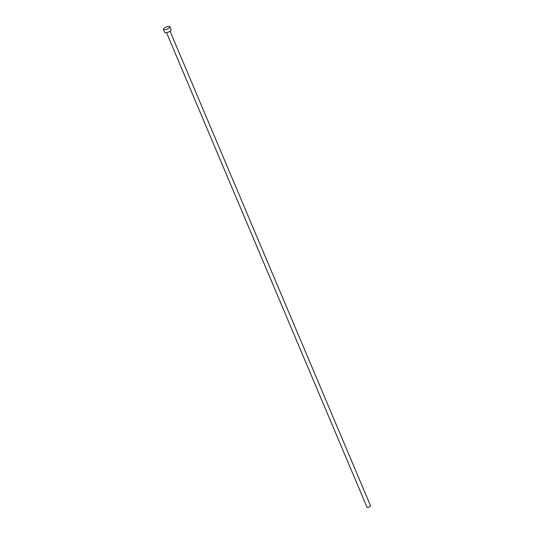 <?xml version="1.0" encoding="UTF-8"?>
<svg xmlns="http://www.w3.org/2000/svg" width="534" height="534" viewBox="0 0 534 534"><rect width="100%" height="100%" fill="white"/><g stroke="black" fill="none" stroke-linecap="round" stroke-linejoin="round"><path stroke-width="0.8" d="M170.059 31.199L370.549 505.811A1.916 0.607 157.1 0 1 370.336 506.299A1.916 0.607 157.1 0 1 368.447 507.32A1.916 0.607 157.1 0 1 367.025 507.3L166.535 32.687M169.859 26.7L171.147 29.737A3.478 1.101 157.1 0 1 170.76 30.625A3.478 1.101 157.1 0 1 167.329 32.487A3.478 1.101 157.1 0 1 164.739 32.447L163.451 29.403A3.478 1.101 157.1 0 1 163.838 28.522A3.478 1.101 157.1 0 1 167.269 26.66A3.478 1.101 157.1 0 1 169.859 26.7A3.478 1.101 157.1 0 1 169.472 27.581A3.478 1.101 157.1 0 1 166.047 29.443A3.478 1.101 157.1 0 1 163.451 29.403"/></g></svg>
